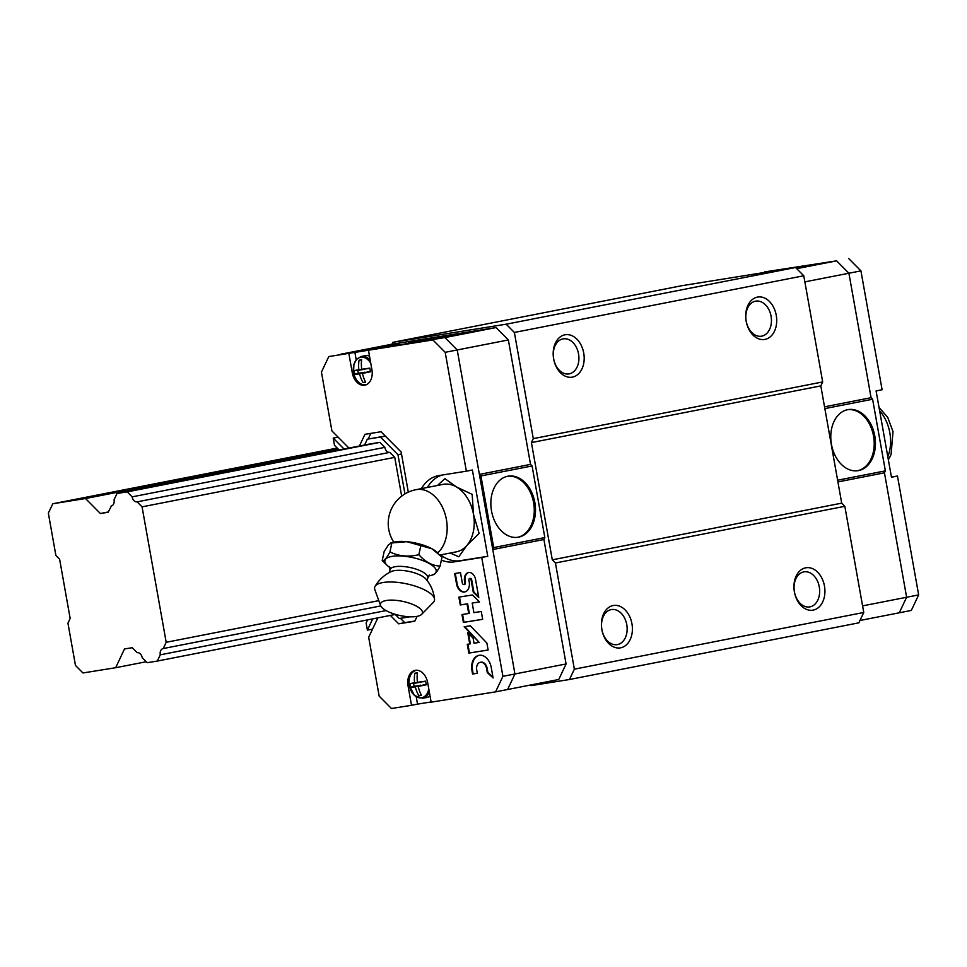 <?xml version="1.0" encoding="UTF-8"?>
<svg xmlns="http://www.w3.org/2000/svg" width="967" height="967" viewBox="0 0 967 967"><rect width="100%" height="100%" fill="white"/><g stroke="black" fill="none" stroke-linecap="round" stroke-linejoin="round"><path stroke-width="1.45" d="M386.087 610.576L160.28 654.816L157.331 661.065L147.153 662.697L142.197 657.705A5.621 3.941 78.9 0 0 137.229 652.701L132.274 647.709L124.513 648.954L115.653 667.726L82.932 672.959L75.474 665.453L67.944 623.147L70.156 618.445L59.616 559.228L55.881 555.469L48.35 513.175L52.798 503.759L85.519 498.525L100.387 513.513L108.147 512.268L111.435 505.946M395.551 614.408L157.331 661.065M146.21 661.742L115.653 667.726M337.229 448.047L52.798 503.759M338.208 449.039L85.519 498.525M108.304 511.966L100.387 513.513M117.019 493.496L127.185 491.865L132.141 496.857L384.842 447.358L379.886 442.366L369.708 443.998L117.019 493.496L114.058 499.746A5.621 3.941 78.9 0 1 111.265 505.983A5.621 3.941 78.9 0 1 111.108 506.019M379.886 442.366L127.185 491.865M384.842 447.358A5.621 3.941 -101.1 0 0 389.798 452.363L137.109 501.861A5.621 3.941 78.9 0 1 132.141 496.857M137.109 501.861L142.064 506.853L166.191 642.293L163.242 648.543L380.756 605.934M401.668 496.156L394.754 457.355L142.064 506.853M378.81 600.64L166.191 642.293M160.28 654.816A5.621 3.941 78.9 0 1 163.072 648.579A5.621 3.941 78.9 0 1 163.242 648.543M429.324 691.973A14.674 10.286 78.9 0 1 422.736 698.271L414.48 695.551L409.331 685.591L408.05 685.845A14.167 9.936 -101.1 0 1 415.145 670.361A14.167 9.936 -101.1 0 1 427.68 682.702L431.137 702.163L495.575 691.864L558.757 679.487L566.082 663.954L543.913 539.513L544.832 537.567L532.08 465.949L530.532 464.39L508.364 339.949L496.059 327.559L391.949 344.204L392.844 342.318L682.243 285.628L795.563 267.508L803.77 275.776L822.687 381.941L820.814 385.893L841.701 503.154L844.832 506.309L863.749 612.474L858.853 622.833L569.466 679.511L531.391 685.603L530.762 684.974M392.844 342.318L506.176 324.199L514.371 332.455L533.288 438.631L531.415 442.584L552.302 559.833L555.433 562.987L574.35 669.164L569.466 679.511M795.563 267.508L506.176 324.199M803.77 275.776L514.371 332.455M564.921 334.812A21.492 15.327 -99.1 0 1 583.597 363.991A21.492 15.327 -99.1 0 1 557.536 369.092A21.492 15.327 -99.1 0 1 564.921 334.812M757.451 297.099A21.492 15.327 -99.1 0 1 776.126 326.278A21.492 15.327 -99.1 0 1 750.066 331.379A21.492 15.327 -99.1 0 1 757.451 297.099M822.687 381.941L533.288 438.631M820.814 385.893L531.415 442.584M841.701 503.154L552.302 559.833M844.832 506.309L555.433 562.987M805.668 567.822A21.492 15.327 -99.1 0 1 824.343 596.99A21.492 15.327 -99.1 0 1 798.295 602.103A21.492 15.327 -99.1 0 1 805.668 567.822M613.138 605.535A21.492 15.327 -99.1 0 1 631.814 634.703A21.492 15.327 -99.1 0 1 605.765 639.803A21.492 15.327 -99.1 0 1 613.138 605.535M863.749 612.474L574.35 669.164M755.517 301.172A17.769 12.668 -99.1 0 1 755.831 301.124A17.769 12.668 -99.1 0 1 771.146 316.668A17.769 12.668 -99.1 0 1 761.44 336.202A17.769 12.668 -99.1 0 1 746.161 320.887A17.769 12.668 -99.1 0 1 755.517 301.172M611.217 609.609A17.769 12.668 -99.1 0 1 611.531 609.548A17.769 12.668 -99.1 0 1 626.846 625.093A17.769 12.668 -99.1 0 1 617.139 644.638A17.769 12.668 -99.1 0 1 601.861 629.312A17.769 12.668 -99.1 0 1 611.217 609.609M803.746 571.896A17.769 12.668 -99.1 0 1 804.061 571.835A17.769 12.668 -99.1 0 1 819.363 587.38A17.769 12.668 -99.1 0 1 809.669 606.925A17.769 12.668 -99.1 0 1 794.391 591.599A17.769 12.668 -99.1 0 1 803.746 571.896M562.987 338.885A17.769 12.668 -99.1 0 1 563.302 338.837A17.769 12.668 -99.1 0 1 578.617 354.381A17.769 12.668 -99.1 0 1 568.91 373.915A17.769 12.668 -99.1 0 1 553.632 358.6A17.769 12.668 -99.1 0 1 562.987 338.885M764.607 272.138L836.6 260.848L848.905 273.238L871.074 397.691L872.609 399.238L885.373 470.869L884.454 472.815L906.623 597.255L899.286 612.788L859.965 620.488M837.918 481.929L884.454 472.815L906.623 597.255L862.576 605.886M764.571 271.932L836.6 260.848L729.662 278.049M795.865 267.811L812.195 265.284L796.506 268.451M848.627 258.491L860.932 270.881L848.905 273.238L836.6 260.848L796.711 268.669M824.537 406.805L871.074 397.691L848.905 273.238L804.858 281.868M872.609 399.238L824.863 408.594M847.696 409.67A30.944 22.06 -99.1 0 1 848.24 409.573A30.944 22.06 -99.1 0 1 874.905 436.637A30.944 22.06 -99.1 0 1 858.007 470.675A30.944 22.06 -99.1 0 1 831.39 443.986A30.944 22.06 -99.1 0 1 847.696 409.67M885.373 470.869L837.615 480.212M847.624 409.682A30.944 22.06 -99.1 0 1 873.672 436.83A30.944 22.06 -99.1 0 1 857.391 470.76M860.932 270.881L882.109 389.749L876.09 390.922L891.465 477.214L897.473 476.042L891.429 477.009M897.473 476.042L918.65 594.898L911.325 610.431L899.286 612.788L906.623 597.255L918.65 594.898M495.575 691.864L502.913 676.332L514.94 673.975L507.615 689.507L514.94 673.975L492.771 549.534L493.69 547.588L480.937 475.957L479.39 474.41L457.222 349.957L444.917 337.568L340.807 354.212L391.949 344.204M566.082 663.954L514.94 673.975L457.222 349.957L444.917 337.568L496.059 327.559M440.601 554.925A43.829 30.714 -101.1 0 0 460.389 560.667L487.755 556.291L472.38 469.998L466.36 471.183L445.195 352.314L508.364 339.949M434.618 338.849L472.271 331.862L434.618 338.849M410.564 342.064L425.299 339.514L410.6 342.197M385.458 345.884L364.728 349.74L385.495 346.15M399.685 343.611L379.874 347.322L399.685 343.611M433.567 338.353L408.352 342.765L433.567 338.353M492.771 549.534L543.913 539.513M493.69 547.588L544.832 537.567M518.614 537.156A30.944 22.06 -99.1 0 1 518.07 537.253A30.944 22.06 -99.1 0 1 491.393 510.189A30.944 22.06 -99.1 0 1 508.304 476.151A30.944 22.06 -99.1 0 1 534.908 502.84A30.944 22.06 -99.1 0 1 518.614 537.156M480.937 475.957L532.08 465.949M479.39 474.41L530.532 464.39M507.687 476.26A30.944 22.06 -99.1 0 1 533.736 503.42A30.944 22.06 -99.1 0 1 517.454 537.338M338.099 437.144L333.204 438.099L344.047 449.026M333.204 438.099L334.485 445.279L339.151 449.981M394.754 457.355L389.798 452.363M372.706 618.88L367.4 630.121L366.13 622.941L367.569 619.883M409.935 616.801L399.274 618.505L395.261 614.468M364.571 445.001L367.327 439.163L380.454 437.06L397.957 454.683L404.943 493.932M445.195 352.314L432.89 339.925L328.78 356.569L321.443 372.102L331.923 430.919L348.942 448.059M372.549 629.106L367.4 630.121M377.855 617.877L368.681 637.289L379.161 696.119L391.466 708.509L411.519 705.306L408.05 685.845M408.304 492.155L401.148 452L381.034 431.741L364.946 434.316L359.422 446.017M390.354 615.423L398.694 623.824L414.783 621.249L417.103 616.354M502.913 676.332L481.735 557.476L454.369 561.851A43.829 30.714 -101.1 0 1 441.375 560.086M466.36 471.183L438.994 475.559A43.829 30.714 -101.1 0 0 438.256 475.691A43.829 30.714 -101.1 0 0 421.37 488.625M348.833 353.366L352.29 372.827A14.167 9.936 -101.1 0 0 364.825 385.168A14.167 9.936 -101.1 0 0 371.92 369.684L368.451 350.235M460.473 572.621L454.671 573.54L456.545 584.008A9.162 6.418 -101.1 0 0 464.643 591.985A9.162 6.418 -101.1 0 0 469.225 581.977L468.91 580.236A1.559 1.088 -101.1 0 1 471.074 579.886L473.274 592.215L478.774 597.533L475.51 579.173A7.978 5.584 -101.1 0 0 468.512 572.524A7.978 5.584 -101.1 0 0 464.486 580.937L464.789 582.69A1.777 1.245 -101.1 0 1 462.335 583.077L460.473 572.621M472.367 594.971L458.878 597.122L460.28 604.979L467.025 603.892L468.729 613.477L461.984 614.553L463.374 622.41L482.666 619.327L481.264 611.47L473.903 612.655L472.198 603.07L479.559 601.897L472.367 594.971M486.885 643.055L470.288 625.782L464.16 626.773L479.209 642.414L474.035 643.248L473.141 638.232L467.726 632.599L469.744 643.925L467.279 644.324L468.85 653.1L488.13 650.017L486.885 643.055M493.097 677.927L491.236 667.46A13.925 9.755 -101.1 0 0 478.919 655.336A13.925 9.755 -101.1 0 0 471.956 670.542L472.573 674.023L477.311 673.274L476.695 669.78A7.095 4.968 -101.1 0 1 480.285 662.31A7.095 4.968 -101.1 0 1 486.498 668.221L487.283 672.573L493.097 677.927M432.89 339.925L328.78 356.569M416.245 696.905L417.539 704.121L431.101 701.957M417.539 704.121L411.519 705.306M487.755 556.291L481.735 557.476M354.853 352.193L356.182 359.712M442.052 475.063A43.829 30.714 -101.1 0 0 427.39 487.453M486.498 668.221L487.102 668.1L487.876 672.452L492.952 677.118M487.102 668.1A7.095 4.968 -101.1 0 0 480.889 662.19A7.095 4.968 -101.1 0 0 480.587 662.262M479.221 655.288A13.925 9.755 -101.1 0 0 472.561 670.421L473.177 673.914L477.311 673.25M473.177 673.914L472.573 674.023M467.895 644.227L469.454 652.979L488.13 649.993M469.454 652.979L468.85 653.1M468.487 633.397L470.349 643.817L469.744 643.925M464.776 626.664L479.209 642.414M472.198 603.07L479.535 601.873M462.589 614.456L463.979 622.289L482.654 619.303M463.979 622.289L463.374 622.41M459.482 597.026L460.872 604.858L467.629 603.783L469.333 613.356L468.729 613.477M467.629 603.783L467.025 603.892M464.196 584.515A1.777 1.245 -101.1 0 0 465.393 582.569L464.789 582.69M468.814 572.476A7.978 5.584 -101.1 0 0 465.079 580.816L465.393 582.569M470.01 578.532A1.559 1.088 -101.1 0 1 471.678 579.765L473.878 592.106L478.629 596.687M473.878 592.106L473.274 592.215M455.288 573.443L457.137 583.887A9.162 6.418 -101.1 0 0 464.946 591.913M385.325 436.069L367.327 439.163M385.35 436.105L380.454 437.06M401.498 453.982L397.957 454.683M400.423 618.324L404.714 622.639L398.694 623.824M404.714 622.639L414.903 621.019M370.845 433.373L368.197 438.982M414.831 673.225A26.653 20.561 81.1 0 0 414.589 682.762A26.653 1.16 173.5 0 0 409.899 683.669A24.997 19.28 81.1 0 0 410.552 687.295A26.653 2.091 -13.7 0 0 415.314 686.824A26.653 20.561 81.1 0 0 418.832 695.636A24.997 1.958 -13.7 0 0 421.382 695.225A26.653 17.309 -99.2 0 1 418.167 686.365A26.653 2.091 -13.7 0 0 426.314 684.781A24.997 16.234 -99.2 0 1 425.661 681.155A26.653 1.16 173.5 0 0 417.442 682.315A26.653 17.309 -99.2 0 1 417.381 672.814A24.997 1.088 173.5 0 0 416.064 673.02A24.997 1.088 173.5 0 0 414.831 673.225L417.357 673.032M430.025 695.914A14.674 10.286 78.9 0 1 426.701 697.497L422.736 698.271M414.589 682.762L420.162 682.327L413.562 683.391L414.057 686.207L420.718 685.482M409.899 683.669L413.562 683.391M410.552 687.295L414.057 686.207M415.314 686.824L420.657 685.144M418.832 695.636L421.201 694.886M418.167 686.365L426.193 684.261M417.442 682.315L425.698 681.445M359.083 360.207A26.653 20.561 81.1 0 0 358.842 369.745A26.653 1.16 173.5 0 0 354.152 370.651A24.997 19.28 81.1 0 0 354.792 374.277A26.653 2.091 -13.7 0 0 359.555 373.806A26.653 20.561 81.1 0 0 363.072 382.618A24.997 1.958 -13.7 0 0 365.623 382.207A26.653 17.309 -99.2 0 1 362.407 373.347A26.653 2.091 -13.7 0 0 370.554 371.763A24.997 16.234 -99.2 0 1 369.902 368.137A26.653 1.16 173.5 0 0 361.682 369.297A26.653 17.309 -99.2 0 1 361.634 359.797A24.997 1.088 173.5 0 0 360.304 360.002A24.997 1.088 173.5 0 0 359.083 360.207L361.61 360.014M353.571 372.573L353.898 364.305L356.69 359.132L361.332 356.46L365.308 355.675A14.674 10.286 78.9 0 1 365.55 355.638A14.674 10.286 78.9 0 1 369.491 356.061M358.842 369.745L364.402 369.309L357.802 370.373L358.298 373.189L364.97 372.464M354.152 370.651L357.802 370.373M354.792 374.277L358.298 373.189M359.555 373.806L364.91 372.126M363.072 382.618L365.453 381.868M362.407 373.347L370.434 371.243M361.682 369.297L369.95 368.427M391.865 542.934L390.741 542.995L392.312 542.499A26.472 8.872 -167.9 0 1 406.902 541.689L391.865 542.934L388.577 544.614L384.153 551.577L382.219 560.534C384.032 561.138 386.607 558.261 389.943 551.903L391.865 542.934M437.966 553.064L436.879 552.097A26.472 8.872 -167.9 0 0 431.971 548.785L406.902 541.689A26.472 8.872 -167.9 0 1 431.971 548.785L442.004 557.125L440.082 566.094C436.782 572.416 434.207 575.292 432.358 574.736M437.507 485.47L444.88 478.617L456.364 486.909L472.162 494.355L473.492 514.311L479.112 533.421L466.807 545.521L458.805 556.762L450.199 553.039M489.544 531.379L490.765 531.137M482.581 492.312L483.802 492.07M437.725 552.846A34.377 24.09 78.9 0 0 446.416 519.605A34.377 24.09 78.9 0 0 416.584 489.58A34.377 24.09 78.9 0 0 416.003 489.677L443.079 484.37A34.377 24.09 78.9 0 1 456.364 486.909A34.377 24.09 78.9 0 1 473.492 514.311A34.377 24.09 78.9 0 1 466.807 545.521A34.377 24.09 78.9 0 1 456.303 551.843L440.033 555.034M428.695 575.921A26.23 8.788 -167.9 0 0 428.744 575.909A26.23 8.788 -167.9 0 0 431.693 575.232A26.23 8.788 -167.9 0 0 428.502 563.108A26.23 8.788 -167.9 0 0 395.418 555.989A26.23 8.788 -167.9 0 0 387.525 565.731L382.219 560.534M389.943 551.903C398.779 556.279 408.412 557.21 418.868 554.683L420.802 545.714M418.868 554.683C425.178 561.936 432.249 565.731 440.082 566.094M416.342 616.487A21.492 7.204 -167.9 0 0 421.685 614.335A21.492 7.204 -167.9 0 0 402.949 601.426A21.492 7.204 -167.9 0 0 380.563 605.487A21.492 7.204 -167.9 0 0 394.717 614.154A21.492 7.204 -167.9 0 0 416.342 616.487M421.685 614.335L433.421 602.26A30.618 10.262 -167.9 0 0 434.558 599.226A30.618 10.262 -167.9 0 0 406.732 583.863A30.618 10.262 -167.9 0 0 375.039 586.425A30.618 10.262 -167.9 0 0 374.833 589.665L380.563 605.487M434.558 599.226C433.736 591.514 430.823 584.757 425.831 578.943A19.34 6.479 -167.9 0 0 409.392 571.497A19.34 6.479 -167.9 0 0 391.333 571.521C384.395 574.773 378.967 579.741 375.039 586.425M387.525 565.731A26.23 8.788 -167.9 0 0 389.979 567.593M879.632 410.794A35.235 24.695 78.9 0 1 887.803 456.714M353.608 372.561L352.29 372.827M460.389 560.667L454.369 561.851M472.561 670.421L471.956 670.542M471.678 579.765L471.074 579.886M428.768 688.879A13.973 9.791 78.9 0 1 418.397 697.606A13.973 9.791 78.9 0 1 409.101 683.427A13.973 9.791 78.9 0 1 416.584 670.288A13.973 9.791 78.9 0 1 416.91 670.252M366.517 384.612A13.973 9.791 78.9 0 1 353.717 373.129A13.973 9.791 78.9 0 1 360.836 357.27A13.973 9.791 78.9 0 1 370.808 363.435M361.332 356.46A14.674 10.286 78.9 0 1 361.585 356.412A14.674 10.286 78.9 0 1 370.24 360.28M427.209 580.623L427.777 577.94A19.34 6.479 -167.9 0 0 410.238 567.532A19.34 6.479 -167.9 0 0 389.967 569.805L389.399 572.488M888.359 459.821L891.091 454.49L893.012 431.608L887.718 417.418L879.027 407.397M480.889 662.19L480.285 662.31M464.511 584.503L463.906 584.624M470.3 578.411L469.696 578.532M416.003 489.677A34.377 34.377 0 0 0 393.762 542.112M427.777 577.94L429.505 575.123M389.967 569.805L389.568 566.529M431.693 575.232L433.482 574.664"/></g></svg>
